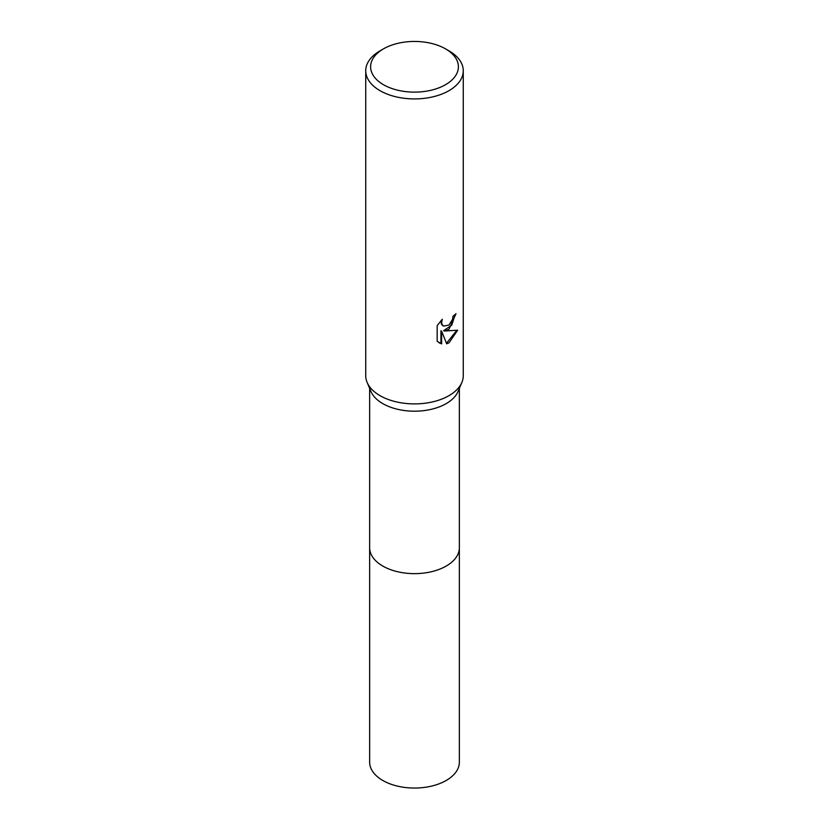 <?xml version="1.0" encoding="UTF-8"?>
<svg xmlns="http://www.w3.org/2000/svg" width="829" height="829" viewBox="0 0 829 829"><rect width="100%" height="100%" fill="white"/><g stroke="black" fill="none" stroke-linecap="round" stroke-linejoin="round"><path stroke-width="1.24" d="M445.536 48.87L448.976 50.859A48.766 28.155 180 0 1 463.266 70.766L463.266 375.744A48.766 28.155 180 0 1 461.888 382.387L458.085 391.412A44.859 25.896 180 0 1 446.22 403.609A44.859 25.896 180 0 1 402.376 410.231A44.859 25.896 180 0 1 370.915 391.412L367.112 382.387A48.766 28.155 180 0 1 365.734 375.744L365.734 70.766A48.766 28.155 180 0 1 380.024 50.859L383.464 48.87A43.885 25.336 180 0 1 445.536 48.87A43.885 25.336 180 0 1 445.536 84.703A43.885 25.336 180 0 1 383.464 84.703A43.885 25.336 180 0 1 383.464 48.87L380.024 50.859M459.359 547.358A44.859 25.896 180 0 1 459.359 547.741A44.859 25.896 180 0 1 446.22 566.052A44.859 25.896 180 0 1 397.329 571.668A44.859 25.896 180 0 1 369.641 547.741A44.859 25.896 180 0 1 369.641 547.358M461.888 382.387A48.766 28.155 180 0 1 448.976 395.651A48.766 28.155 180 0 1 401.329 402.853A48.766 28.155 180 0 1 367.112 382.387M448.976 329.289L444.303 331.051L457.67 330.201L448.976 342.843L446.686 343.807L441.629 331.185L441.629 343.921L437.173 341.299L437.173 325.6L442.303 319.248L441.619 322.357L442.116 324.605L443.505 326.087L448.976 325.072L452.499 319.445L453.017 316.181A48.766 28.155 0 0 0 455.991 313.714L448.976 329.289M463.266 70.766A48.766 28.155 180 0 1 448.976 90.672A48.766 28.155 180 0 1 395.837 96.775A48.766 28.155 180 0 1 365.734 70.766M455.245 314.388L451.743 325.165L443.608 330.647L444.303 331.051M446.479 343.258L456.748 330.429M438.935 342.75L440.924 343.507L440.924 330.781L441.629 331.185M440.924 343.507L441.629 343.921M443.173 325.87L441.411 324.191L441.069 320.512M369.641 547.741A44.859 25.896 180 0 0 382.78 566.052A44.859 25.896 180 0 0 431.671 571.668A44.859 25.896 180 0 0 459.359 547.741L459.359 762.152A44.859 25.896 180 0 1 431.671 786.079A44.859 25.896 180 0 1 382.78 780.462A44.859 25.896 180 0 1 369.641 762.152L369.641 388.397M443.505 326.087L442.81 325.683M459.359 547.741L459.359 388.397"/></g></svg>
